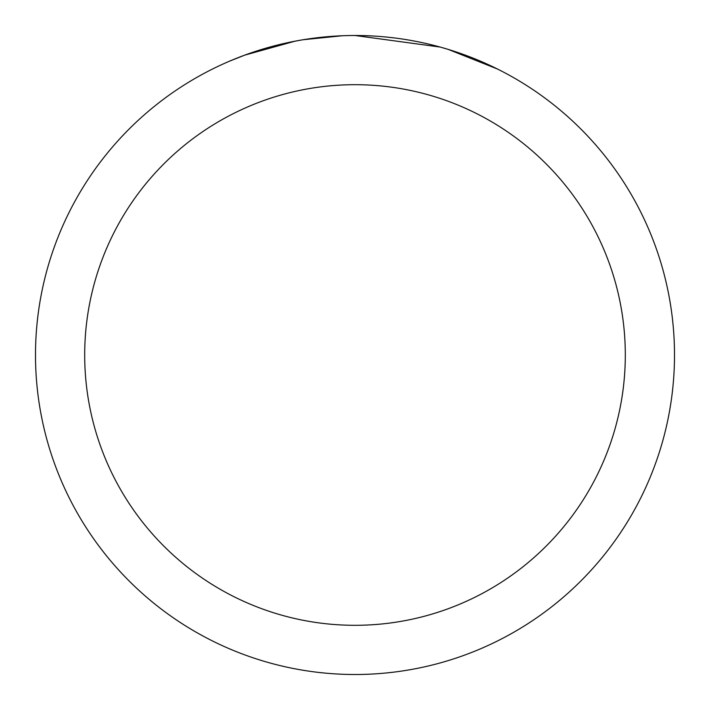 <?xml version="1.0" encoding="UTF-8"?>
<svg xmlns="http://www.w3.org/2000/svg" width="710" height="710" viewBox="0 0 710 710"><rect width="100%" height="100%" fill="white"/><g stroke="black" fill="none" stroke-linecap="round" stroke-linejoin="round"><path stroke-width="1.06" d="M364.336 35.642L371.223 35.908M413.974 40.994L416.033 41.384M355 35.5A319.5 319.5 0 0 1 674.5 355A319.5 319.5 0 0 1 355 674.5A319.5 319.5 0 0 1 35.5 355A319.5 319.5 0 0 1 355 35.5L440.138 47.055M442.392 47.685L448.232 49.407L497.382 68.994M355 84.694A270.306 270.306 0 0 1 625.306 355A270.306 270.306 0 0 1 355 625.306A270.306 270.306 0 0 1 84.694 355A270.306 270.306 0 0 1 355 84.694M300.96 40.106L295.111 41.162L244.764 55.123L229.259 61.282M319.828 37.444L322.393 37.169M254.633 51.67L279.074 44.65M282.66 43.798L295.111 41.162M307.252 39.094L316.536 37.825M318 37.648L320.663 37.355M325.295 36.885L333.824 36.201M342.389 35.748L303.205 39.724"/></g></svg>
